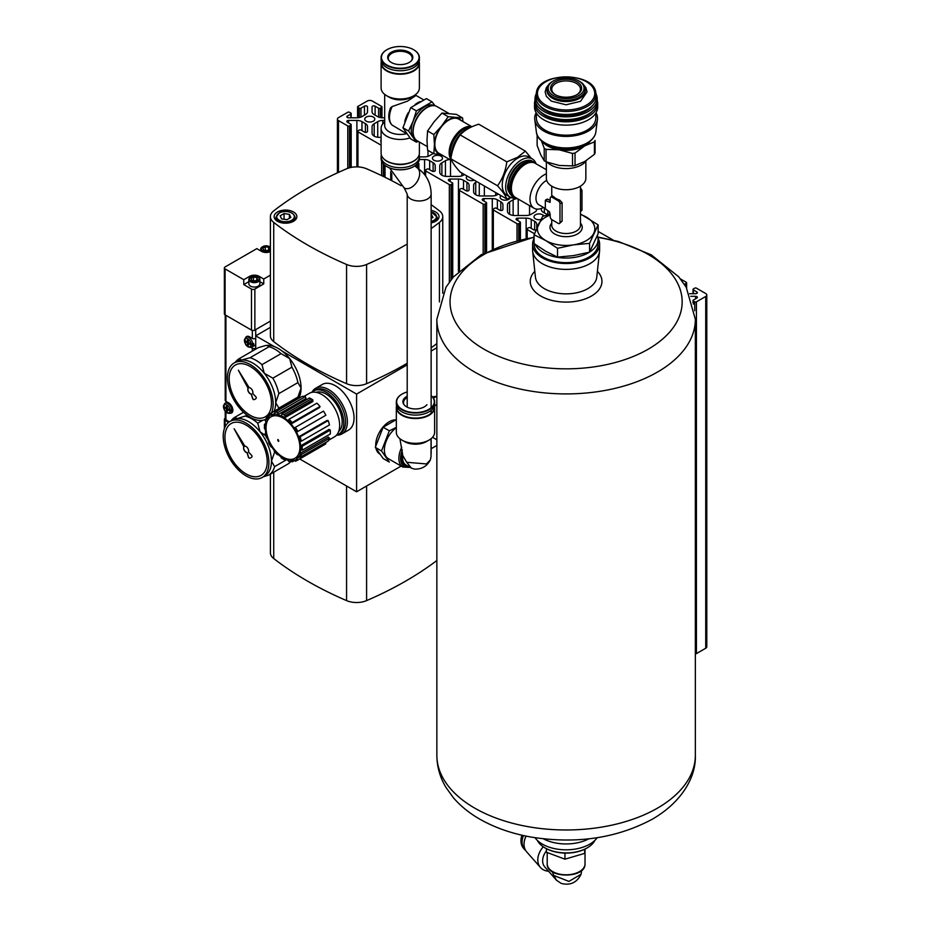 <?xml version="1.0" encoding="UTF-8"?>
<svg xmlns="http://www.w3.org/2000/svg" width="930" height="930" viewBox="0 0 930 930"><rect width="100%" height="100%" fill="white"/><g stroke="black" fill="none" stroke-linecap="round" stroke-linejoin="round"><path stroke-width="1.4" d="M690.769 296.31L695.582 296.31A1.79 1.035 0 0 1 697.372 297.344A1.79 1.035 0 0 1 696.849 298.077L693.373 300.076A1.197 0.686 0 0 0 693.373 301.053L694.733 301.843A1.197 0.686 0 0 0 696.419 301.843L705.731 296.461A3.592 2.069 0 0 0 706.788 294.996A3.592 2.069 0 0 0 705.731 293.531L696.419 288.161A1.197 0.686 0 0 0 694.733 288.161L693.373 288.939A1.197 0.686 0 0 0 693.373 289.916L696.849 291.915A1.79 1.035 0 0 1 697.372 292.648A1.79 1.035 0 0 1 695.582 293.694L689.63 293.694M695.349 653.802A1.197 0.686 0 0 0 696.419 653.604L705.731 648.233A3.592 2.069 0 0 0 706.788 646.769L706.788 294.996M684.341 284.243A1.197 0.686 0 0 0 684.91 284.057L686.27 283.278A1.197 0.686 0 0 0 686.27 282.29L680.493 278.965M613.288 240.161L598.141 231.419M541.295 208.483L541.295 209.39A7.184 4.15 0 0 0 543.399 212.319L546.84 214.307A7.184 4.15 0 0 0 548.142 214.9M384.683 117.808L382.672 117.808A7.184 4.15 0 0 1 377.592 116.587L374.151 114.599A7.184 4.15 0 0 1 372.047 111.67L372.047 106.903A1.79 1.035 0 0 1 373.163 105.939A1.79 1.035 0 0 1 375.116 106.171L378.58 108.171A1.197 0.686 0 0 0 380.277 108.171L381.625 107.392A1.197 0.686 0 0 0 381.625 106.415L372.325 101.045A3.592 2.069 0 0 0 367.245 101.045L357.934 106.415A1.197 0.686 0 0 0 357.934 107.392L359.294 108.171A1.197 0.686 0 0 0 360.98 108.171L364.455 106.171A1.79 1.035 0 0 1 366.408 105.939A1.79 1.035 0 0 1 367.513 106.903L367.513 111.67A7.184 4.15 0 0 1 365.409 114.611L361.968 116.599A7.184 4.15 0 0 1 356.888 117.808L348.622 117.808A1.79 1.035 0 0 1 346.832 116.773A1.79 1.035 0 0 1 347.355 116.041L350.819 114.041A1.197 0.686 0 0 0 350.819 113.053L349.471 112.274A1.197 0.686 0 0 0 347.785 112.274L338.474 117.645A3.592 2.069 0 0 0 337.416 119.121A3.592 2.069 0 0 0 338.474 120.586L347.785 125.957A1.197 0.686 0 0 0 349.471 125.957L350.819 125.178A1.197 0.686 0 0 0 350.819 124.202L347.355 122.19A1.79 1.035 0 0 1 346.832 121.458A1.79 1.035 0 0 1 348.622 120.423L356.888 120.423A7.184 4.15 0 0 1 361.968 121.644L365.409 123.632A7.184 4.15 0 0 1 367.513 126.561L367.513 131.328A1.79 1.035 0 0 1 366.408 132.293A1.79 1.035 0 0 1 364.444 132.06L360.98 130.06A1.197 0.686 0 0 0 359.294 130.06L357.934 130.839A1.197 0.686 0 0 0 357.934 131.816L381.102 145.196M381.102 140.337A1.79 1.035 0 0 0 380.684 141A1.79 1.035 0 0 0 381.102 141.674M415.78 165.168A1.197 0.686 0 0 0 417.175 165.04L418.523 164.261A1.197 0.686 0 0 0 418.523 163.285L417.93 162.936M419.349 159.507L424.592 159.507A7.184 4.15 0 0 1 429.672 160.727L433.113 162.715A7.184 4.15 0 0 1 435.217 165.645L435.217 170.411A1.79 1.035 0 0 1 434.101 171.376A1.79 1.035 0 0 1 432.148 171.143L428.684 169.144A1.197 0.686 0 0 0 426.986 169.144L425.638 169.923A1.197 0.686 0 0 0 425.638 170.899L449.329 184.582A1.197 0.686 0 0 0 451.015 184.582L452.375 183.803A1.197 0.686 0 0 0 452.375 182.826L448.899 180.827A1.79 1.035 0 0 1 448.376 180.095A1.79 1.035 0 0 1 450.167 179.048L458.444 179.048A7.184 4.15 0 0 1 463.512 180.269L466.953 182.257A7.184 4.15 0 0 1 469.057 185.186L469.057 189.953A1.79 1.035 0 0 1 467.953 190.917A1.79 1.035 0 0 1 466 190.685L462.524 188.685A1.197 0.686 0 0 0 460.838 188.685L459.478 189.464A1.197 0.686 0 0 0 459.478 190.441L483.17 204.123A1.197 0.686 0 0 0 484.867 204.123L486.216 203.345A1.197 0.686 0 0 0 486.216 202.368L482.751 200.369A1.79 1.035 0 0 1 482.228 199.636A1.79 1.035 0 0 1 484.019 198.59L492.284 198.602A7.184 4.15 0 0 1 497.364 199.811L500.805 201.798A7.184 4.15 0 0 1 502.909 204.728L502.909 209.506A1.79 1.035 0 0 1 501.805 210.459A1.79 1.035 0 0 1 499.84 210.238L496.376 208.227A1.197 0.686 0 0 0 494.679 208.227L493.33 209.006A1.197 0.686 0 0 0 493.33 209.994L517.022 223.665A1.197 0.686 0 0 0 518.719 223.665L520.068 222.886A1.197 0.686 0 0 0 520.068 221.91L516.603 219.91A1.79 1.035 0 0 1 516.069 219.178A1.79 1.035 0 0 1 517.871 218.131L526.136 218.143A7.184 4.15 0 0 1 531.216 219.352L534.657 221.34A7.184 4.15 0 0 1 536.761 224.269L536.761 228.164M526.833 238.394L526.833 229.047A1.197 0.686 0 0 1 527.182 228.559L528.531 227.769A1.197 0.686 0 0 1 530.228 227.769L533.692 229.78A1.79 1.035 0 0 0 536.029 229.873M526.833 229.047A1.197 0.686 0 0 0 527.182 229.536L534.471 233.744M449.748 159.553A7.184 4.15 0 0 0 445.435 160.739L441.878 162.797A7.184 4.15 0 0 0 439.774 165.726L439.774 172.271A7.184 4.15 0 0 0 446.958 176.421L458.292 176.421A7.184 4.15 0 0 0 463.373 175.2L464.5 174.549M476.858 181.687L475.73 182.338A7.184 4.15 0 0 0 473.626 185.268L473.626 191.813A7.184 4.15 0 0 0 480.81 195.963L492.144 195.963A7.184 4.15 0 0 0 497.225 194.742L498.352 194.091M517.44 198.636A7.184 4.15 0 0 0 513.128 199.822L509.582 201.88A7.184 4.15 0 0 0 507.478 204.809L507.478 211.354A7.184 4.15 0 0 0 514.65 215.504L525.996 215.504A7.184 4.15 0 0 0 531.077 214.284L534.622 212.238A7.184 4.15 0 0 0 536.726 209.308L536.726 209.099M384.683 120.447L382.811 120.447A7.184 4.15 0 0 0 377.731 121.656L374.186 123.713A7.184 4.15 0 0 0 372.081 126.643L372.081 133.188A7.184 4.15 0 0 0 379.266 137.338L381.102 137.338M419.395 156.879L424.452 156.879A7.184 4.15 0 0 0 429.521 155.659L433.078 153.613A7.184 4.15 0 0 0 433.322 153.462M366.222 121.167A5.022 2.906 0 0 0 371.709 121.795A5.022 2.906 0 0 0 374.813 119.121A5.022 2.906 0 0 0 369.78 116.215A5.022 2.906 0 0 0 364.758 119.121A5.022 2.906 0 0 0 366.222 121.167M433.926 160.251A5.022 2.906 0 0 0 439.402 160.878A5.022 2.906 0 0 0 442.506 158.205A5.022 2.906 0 0 0 437.484 155.298A5.022 2.906 0 0 0 432.45 158.205A5.022 2.906 0 0 0 433.926 160.251M467.186 176.107A5.022 2.906 0 0 0 466.302 177.746A5.022 2.906 0 0 0 467.778 179.792A5.022 2.906 0 0 0 474.172 180.141M501.038 195.649A5.022 2.906 0 0 0 500.154 197.288A5.022 2.906 0 0 0 501.619 199.334A5.022 2.906 0 0 0 506.641 200.066A5.022 2.906 0 0 0 510.105 197.846M543.829 215.969A5.022 2.906 0 0 0 538.272 213.958A5.022 2.906 0 0 0 533.994 216.83A5.022 2.906 0 0 0 535.471 218.876A5.022 2.906 0 0 0 540.853 219.527M597.967 238.196A33.503 19.344 180 0 1 599.617 244.183A33.503 19.344 180 0 1 589.794 257.866A33.503 19.344 180 0 1 553.28 262.062A33.503 19.344 180 0 1 532.599 244.183A33.503 19.344 180 0 1 534.076 238.51M599.617 244.183L599.617 250.054A33.503 19.344 180 0 1 599.548 251.251A33.503 19.344 180 0 1 589.794 263.725A33.503 19.344 180 0 1 554.245 268.142A33.503 19.344 180 0 1 532.658 251.251A33.503 19.344 180 0 1 532.599 250.054L532.599 244.183M588.806 838.837A33.503 19.344 180 0 1 543.411 838.837M597.176 837.721A33.503 19.344 180 0 1 589.794 844.149A33.503 19.344 180 0 1 535.041 837.721M597.339 235.709A31.957 18.449 180 0 1 598.06 239.591A31.957 18.449 180 0 1 589.585 252.1M589.446 252.193A31.957 18.449 180 0 1 558.442 257.505A31.957 18.449 180 0 1 535.285 244.462M598.06 239.591L598.06 244.183A31.957 18.449 180 0 1 566.103 262.632A31.957 18.449 180 0 1 534.157 244.183L534.157 243.637M534.076 234.779L534.076 243.579L545.794 251.321L557.523 257.122L573.543 255.611L589.562 252.158L598.141 233.663L598.141 224.862L589.562 243.358L573.543 244.857L557.523 248.31L545.794 240.568L534.076 234.779L542.655 216.283L550.223 214.423M557.523 257.122L557.523 248.31M589.562 252.158L589.562 243.358M580.471 213.947L598.141 224.862M580.471 214.481A28.725 16.577 180 0 1 586.412 217.12A28.725 16.577 180 0 1 593.851 233.139A28.725 16.577 180 0 1 573.543 244.857A28.725 16.577 180 0 1 545.794 240.568A28.725 16.577 180 0 1 538.365 224.549A28.725 16.577 180 0 1 550.223 215.028M550.223 216.725A2.465 1.43 -120 0 0 551.967 219.747L558.244 223.374A2.465 1.43 -120 0 0 559.476 223.502A2.465 1.43 -120 0 0 559.988 222.375L559.988 203.833A2.465 1.43 -120 0 0 558.244 200.81L551.967 197.183A2.465 1.43 -120 0 0 550.734 197.055A2.465 1.43 -120 0 0 550.223 198.183L550.049 202.322L545.329 200.473L545.329 208.797L549.63 211.959L550.223 216.725M558.244 200.81L559.593 200.031L562.092 202.624L562.092 221.154L559.476 223.502M580.471 211.389L581.483 210.796A2.465 1.43 -120 0 0 581.994 209.669L581.994 191.127A2.465 1.43 -120 0 0 580.471 188.244M545.329 208.518L538.947 204.833A14.357 8.289 -60 0 1 536.854 192.975A14.357 8.289 -60 0 1 546.677 180.374M546.84 199.601L547.665 199.125L546.84 199.601M550.223 200.601L547.665 199.125L545.91 200.136M551.757 196.463L551.746 186.151M551.746 219.608L551.746 225.234A14.357 8.289 0 0 0 555.954 231.093A14.357 8.289 0 0 0 571.601 232.895A14.357 8.289 0 0 0 580.471 225.234L580.471 186.151M552.315 196.974L553.303 196.404A14.357 8.289 180 0 0 559.593 200.031M585.854 161.274L585.854 178.328A19.751 11.404 180 0 1 566.103 189.732A19.751 11.404 180 0 1 546.363 178.328L546.363 161.936M543.527 207.483A19.751 11.404 -60 0 1 534.064 208.227A19.751 11.404 -60 0 1 531.553 190.836A19.751 11.404 -60 0 1 546.363 173.852M534.064 208.227L515.464 197.497A19.751 11.404 -60 0 1 511.372 188.453A19.751 11.404 -60 0 1 525.334 164.273A19.751 11.404 -60 0 1 535.215 163.296L546.363 169.725M511.384 188.046A18.763 10.835 -60 0 1 511.372 187.651A18.763 10.835 -60 0 1 524.636 164.668A18.763 10.835 -60 0 1 524.985 164.482M551.746 223.154A16.124 9.312 0 0 0 549.99 227.583A16.124 9.312 0 0 0 554.71 233.965A16.124 9.312 0 0 0 572.113 236.011A16.124 9.312 0 0 0 582.215 227.583A16.124 9.312 0 0 0 580.471 223.154M537.133 134.873L537.133 145.487L540.679 154.706L544.224 160.762A29.679 17.135 0 0 0 546.061 161.832L559.29 165.459L572.52 165.924A29.679 17.135 0 0 0 575.031 165.528L584.726 161.518L594.41 154.345A29.679 17.135 0 0 0 595.084 152.904L595.084 140.418A29.679 17.135 0 0 1 594.41 141.872L584.726 145.882A26.331 15.206 0 0 0 590.538 140.802M594.41 154.345L594.41 141.872M575.031 165.528L575.031 153.055A29.679 17.135 0 0 1 572.52 153.45L559.29 149.823A26.331 15.206 0 0 0 584.726 145.882L575.031 153.055M572.52 165.924L572.52 153.45M544.224 160.762L544.224 148.289A29.679 17.135 0 0 0 546.061 149.358L546.061 161.832M544.224 148.289L541.411 140.744M541.678 140.802A26.331 15.206 0 0 0 559.29 149.823L546.061 149.358M547.247 162.273A21.716 12.543 0 0 0 581.459 164.912A21.716 12.543 0 0 0 586.423 160.483M545.457 143.418A25.133 14.508 0 0 0 583.877 145.394A25.133 14.508 0 0 0 586.749 143.418M536.18 112.751A31.422 18.135 0 0 0 534.703 118.924A31.422 18.135 0 0 0 554.594 135.164A31.422 18.135 0 0 0 588.318 131.107A31.422 18.135 0 0 0 597.502 118.924A31.422 18.135 0 0 0 596.025 112.751M536.25 112.867L536.424 118.622A29.69 17.147 0 0 0 555.21 133.99A29.69 17.147 0 0 0 587.097 130.165A29.69 17.147 0 0 0 595.781 118.622L595.967 112.867M534.994 100.417A31.597 18.24 0 0 0 534.506 103.579L534.506 106.903A31.597 18.24 0 0 0 554.013 123.748A31.597 18.24 0 0 0 588.446 119.796A31.597 18.24 0 0 0 597.699 106.903L597.699 103.579A31.597 18.24 0 0 0 597.223 100.417M534.506 103.579A31.597 18.24 0 0 0 554.013 120.423A31.597 18.24 0 0 0 588.446 116.471A31.597 18.24 0 0 0 597.699 103.579M539.842 111.251A29.435 16.996 0 0 0 586.923 115.599A29.435 16.996 0 0 0 592.375 111.251M536.11 94.104A31.12 17.961 0 0 0 534.994 98.882L534.994 101.626A31.12 17.961 0 0 0 554.199 118.215A31.12 17.961 0 0 0 588.109 114.32A31.12 17.961 0 0 0 597.223 101.626L597.223 98.882A31.12 17.961 0 0 0 596.095 94.104M534.994 98.882A31.12 17.961 0 0 0 554.199 115.483A31.12 17.961 0 0 0 588.109 111.588A31.12 17.961 0 0 0 597.223 98.882M539.4 105.23A28.877 16.67 0 0 0 586.528 110.682A28.877 16.67 0 0 0 592.817 105.23M536.447 92.326L535.913 95.278A30.33 17.507 0 0 0 553.187 112.774A30.33 17.507 0 0 0 587.551 109.31A30.33 17.507 0 0 0 596.293 95.278L595.77 92.326C593.387 71.901 538.83 71.901 536.447 92.326A29.853 17.228 0 0 0 553.164 109.763A29.853 17.228 0 0 0 587.214 106.427A29.853 17.228 0 0 0 595.77 92.326M553.408 80.91L552.571 81.398A19.146 11.055 0 0 0 546.956 89.21L546.956 90.477A19.146 11.055 0 0 0 558.779 100.696A19.146 11.055 0 0 0 579.646 98.301A19.146 11.055 0 0 0 585.249 90.477L585.249 89.21A19.146 11.055 0 0 0 579.646 81.398L578.797 80.91A17.949 10.37 0 0 0 553.408 80.91A17.949 10.37 0 0 0 553.408 95.569A17.949 10.37 0 0 0 578.797 95.569A17.949 10.37 0 0 0 578.797 80.91M546.956 89.21A19.146 11.055 0 0 0 558.779 99.429A19.146 11.055 0 0 0 579.646 97.034A19.146 11.055 0 0 0 585.249 89.21M577.112 81.886A15.554 8.986 0 0 0 555.105 81.886A15.554 8.986 0 0 0 555.105 94.581A15.554 8.986 0 0 0 577.112 94.581A15.554 8.986 0 0 0 577.112 81.886M576.67 94.837A14.357 8.289 0 0 0 580.471 89.21A14.357 8.289 0 0 0 576.263 83.351A14.357 8.289 0 0 0 560.604 81.549A14.357 8.289 0 0 0 551.746 89.21A14.357 8.289 0 0 0 555.547 94.837M513.279 196.579L506.815 198.974C505.606 195.672 502.514 191.278 497.527 185.768C502.502 178.909 505.595 170.922 506.815 161.843L517.533 157.321L525.38 151.125L531.286 158.333M516.324 197.985A22.076 12.753 -60 0 1 510.221 197.16A22.076 12.753 -60 0 1 506.827 179.467A22.076 12.753 -60 0 1 521.253 160.006A22.076 12.753 -60 0 1 532.297 158.914A22.076 12.753 -60 0 1 536.064 163.785M510.221 197.16L506.827 195.207A22.076 12.753 -60 0 1 503.444 177.514A22.076 12.753 -60 0 1 517.871 158.054A22.076 12.753 -60 0 1 528.914 156.961L532.297 158.914M506.815 161.843L460.176 134.92C464.477 130.258 470.661 126.689 478.741 124.202L525.38 151.125M460.176 134.92C455.2 141.79 452.108 149.765 450.887 158.844C452.096 162.145 455.189 166.551 460.176 172.05L506.815 198.974M450.887 158.844L497.527 185.768M451.445 155.519A22.134 12.788 -60 0 1 467.093 128.689A22.134 12.788 -60 0 1 471.801 126.806M450.969 158.356A20.1 11.613 -60 0 1 464.384 128.782A20.1 11.613 -60 0 1 471.487 126.887M512.081 193.091A18.67 10.776 -60 0 1 523.962 164.354A18.67 10.776 -60 0 1 529.705 162.552M515.987 197.788A20.1 11.613 -60 0 1 513.906 197.009A20.1 11.613 -60 0 1 510.826 180.897A20.1 11.613 -60 0 1 523.962 163.18A20.1 11.613 -60 0 1 534.018 162.192A20.1 11.613 -60 0 1 535.726 163.587M461.141 120.528A20.344 11.741 120 0 0 456.014 117.68A20.344 11.741 120 0 0 441.622 125.98L433.833 134.583L434.438 144.522L433.833 153.764L427.579 150.16L426.986 140.221L427.579 130.979L434.182 121.679L441.971 113.076L456.351 114.367L462.605 117.971L448.225 116.692L441.622 125.98A20.344 11.741 120 0 0 434.438 144.522A20.344 11.741 120 0 0 441.39 154.729M433.833 153.764L441.622 154.752M426.777 107.717A18.902 10.916 120 0 0 426.475 107.88A18.902 10.916 120 0 0 413.118 131.037A18.902 10.916 120 0 0 413.118 131.374M448.795 113.402L436.949 106.566A19.751 11.404 120 0 0 427.079 107.543A19.751 11.404 120 0 0 413.118 131.723A19.751 11.404 120 0 0 417.21 140.767L427.242 146.556M413.118 131.037L413.118 131.723M462.942 121.563L462.605 117.971M471.928 126.759L458.688 119.11A19.751 11.404 120 0 0 443.471 124.399A19.751 11.404 120 0 0 434.856 144.278A19.751 11.404 120 0 0 438.948 153.311L451.701 160.681M471.766 126.817A19.751 11.404 120 0 0 457.025 133.478A19.751 11.404 120 0 0 449.155 152.532A19.751 11.404 120 0 0 451.352 159.948M459.815 132.304A18.902 10.916 120 0 0 450.934 147.684M427.579 130.979L433.833 134.583M441.971 113.076L448.225 116.692M434.24 105.683A19.146 11.055 120 0 0 424.789 106.706A19.146 11.055 120 0 0 413.06 121.295L408.596 131.037L416.408 142.162L418.221 141.348M435.124 105.846L432.043 101.87L416.408 110.891L413.06 121.295A19.146 11.055 120 0 0 413.06 136.931A19.146 11.055 120 0 0 415.094 138.849M406.596 133.664A15.554 8.986 180 0 1 384.683 125.469L384.683 94.383M419.163 61.438A19.146 11.055 180 0 1 419.395 63.17L419.395 87.943A19.146 11.055 180 0 1 413.78 95.755L411.246 97.232A15.554 8.986 180 0 1 389.24 97.232L386.706 95.755A19.146 11.055 180 0 1 381.102 87.943L381.102 63.17A19.146 11.055 180 0 1 381.335 61.438M415.803 94.383L415.803 95.616L407.514 101.138L392.169 106.566A18.914 10.916 120 0 0 392.169 125.132L406.863 133.827M391.728 124.76C388.228 120.563 387.845 114.902 390.565 107.787L392.169 106.566M409.979 137.919A19.146 11.055 180 0 1 390.751 138A19.146 11.055 180 0 1 381.102 128.398A19.146 11.055 180 0 1 384.683 121.958M419.395 142.023L419.395 153.171A19.146 11.055 180 0 1 417.721 157.681A19.146 11.055 180 0 1 400.249 164.226A19.146 11.055 180 0 1 382.765 157.681A19.146 11.055 180 0 1 381.102 153.171L381.102 128.398M417.617 157.821A18.914 10.916 180 0 1 417.512 157.96A18.914 10.916 180 0 1 400.249 164.424A18.914 10.916 180 0 1 382.986 157.96A18.914 10.916 180 0 1 382.881 157.821M405.701 163.959A13.811 7.975 180 0 1 394.785 163.959M419.163 154.903A19.146 11.055 180 0 1 419.395 156.635A19.146 11.055 180 0 1 400.249 167.691A19.146 11.055 180 0 1 381.102 156.635A19.146 11.055 180 0 1 381.335 154.903M419.395 156.635L419.395 158.705A19.146 11.055 180 0 1 413.78 166.517A19.146 11.055 180 0 1 386.706 166.517A19.146 11.055 180 0 1 381.102 158.705L381.102 156.635M413.664 166.586A18.809 10.858 180 0 1 413.548 166.656A18.809 10.858 180 0 1 386.95 166.656A18.809 10.858 180 0 1 386.822 166.586M413.664 49.755A19.146 11.055 180 0 1 413.78 49.825A19.146 11.055 180 0 1 419.395 57.637A19.146 11.055 180 0 1 400.249 68.692A19.146 11.055 180 0 1 381.102 57.637A19.146 11.055 180 0 1 386.706 49.825L386.95 49.685A18.809 10.858 180 0 1 413.548 49.685A18.809 10.858 180 0 1 413.548 65.042A18.809 10.858 180 0 1 386.95 65.042A18.809 10.858 180 0 1 386.95 49.685L386.706 49.813A19.146 11.055 180 0 1 386.822 49.755M391.356 52.231A12.567 7.254 180 0 1 407.375 51.383A12.567 7.254 180 0 1 411.723 60.322A12.567 7.254 180 0 1 400.249 64.612A12.567 7.254 180 0 1 388.775 60.322A12.567 7.254 180 0 1 391.356 52.231M419.395 57.637L419.395 59.706A19.146 11.055 180 0 1 400.249 70.761A19.146 11.055 180 0 1 381.102 59.706L381.102 57.637M419.058 61.752A18.914 10.916 180 0 1 400.249 73.749A18.914 10.916 180 0 1 381.428 61.752M419.395 63.17A19.146 11.055 180 0 1 400.249 74.226A19.146 11.055 180 0 1 381.102 63.17M413.78 95.755A19.146 11.055 180 0 1 386.706 95.755M420.035 101.672A18.914 10.916 120 0 0 415.047 104.613M408.282 112.67A18.914 10.916 120 0 0 404.783 121.586M416.408 142.162L410.758 138.907L402.946 127.782L410.758 107.636L426.393 98.603L432.043 101.87M430.334 106.101A19.146 11.055 120 0 0 416.907 117.784A19.146 11.055 120 0 0 413.501 135.257M389.066 60.671A11.962 6.905 180 0 1 388.275 58.206A11.962 6.905 180 0 1 391.786 53.324A11.962 6.905 180 0 1 404.829 51.824A11.962 6.905 180 0 1 412.211 58.206A11.962 6.905 180 0 1 411.42 60.671M416.408 110.891L410.758 107.636M408.596 131.037L402.946 127.782M431.136 438.646L431.136 453.375A11.962 6.905 180 0 1 431.032 454.282M581.669 870.434L581.076 874.27L568.916 881.396L553.792 875.456L556.547 880.28L561.232 883.43C570.299 885.674 576.914 882.617 581.076 874.27M552.257 871.712L553.792 875.456M556.454 880.175L544.829 866.993A15.554 11.323 -41.4 0 1 546.41 850.95M545.247 848.021A29.074 16.787 0 0 0 545.55 848.195A29.074 16.787 0 0 0 586.667 848.195A29.074 16.787 0 0 0 586.958 848.021M537.342 840.394A29.923 17.275 0 0 0 544.945 847.858A29.923 17.275 0 0 0 587.26 847.858A29.923 17.275 0 0 0 594.875 840.394M584.645 849.253L584.645 853.38L564.952 859.181L546.41 852.229L546.41 848.672M564.952 853.101L564.952 859.181M585.098 849.032L584.645 853.38M548.572 871.236A19.146 13.927 -41.4 0 1 540.504 867.527A19.146 13.927 -41.4 0 1 543.26 846.8M540.504 867.527L526.729 851.915A19.146 13.927 -41.4 0 1 524.09 842.871A19.146 13.927 -41.4 0 1 526.136 836.117M524.101 842.743A18.914 13.752 -41.4 0 1 524.113 842.615A18.914 13.752 -41.4 0 1 526.055 836.105M525.845 850.752A19.146 13.927 -41.4 0 1 524.799 849.729A19.146 13.927 -41.4 0 1 523.462 835.547M524.799 849.729L523.648 848.427A19.146 13.927 -41.4 0 1 521.951 835.21M303.982 396.401L309.318 393.32A25.133 14.508 60 0 1 321.885 394.564A25.133 14.508 60 0 1 338.299 416.71A25.133 14.508 60 0 1 334.451 436.856L328.674 440.192M284.394 417.942L312.829 401.528L312.829 399.888L285.208 415.826L284.394 417.942A25.133 14.508 -120 0 1 287.94 420.744L289.102 419.209L292.136 422.569L291.09 423.999L319.513 407.584L320.025 406.468L292.136 422.569M295.507 427.265L297.856 431.439L325.86 415.257A27.168 15.682 -120 0 0 323.477 411.118L294.136 428.056A25.133 14.508 -120 0 0 291.09 423.999M324.989 415.768L296.554 432.183A25.133 14.508 -120 0 1 298.611 436.879L327.046 420.465L328.174 420.569L300.111 436.775L301.39 441.146L299.925 441.239A25.133 14.508 -120 0 1 300.646 445.819L329.081 429.404L330.278 430.09L302.18 446.307L302.18 450.213L300.646 449.725A25.133 14.508 -120 0 1 299.925 453.48L328.36 437.053L329.464 438.228L301.39 454.445L300.111 457.293L298.611 456.316A25.133 14.508 -120 0 1 296.554 458.63L299.344 457.014M294.473 460.548L292.136 461.896L291.09 460.501A25.133 14.508 -120 0 0 294.136 459.966L295.507 461.268L297.856 459.92L296.856 459.153A25.726 14.857 60 0 1 294.438 460.49M282.034 457.92L281.011 457.327A25.726 14.857 60 0 0 284.394 459.339L285.208 460.025L284.394 458.85A25.133 14.508 -120 0 0 287.94 460.141L289.102 461.536L288.102 460.687A25.726 14.857 60 0 0 291.253 461.048M274.885 451.259L274.257 450.98A25.726 14.857 60 0 0 277.373 454.328L277.989 454.596L277.535 453.968A25.133 14.508 -120 0 0 281.011 456.839L281.011 457.327M271.514 446.644L271.502 446.644A25.133 14.508 -120 0 0 274.42 450.632L274.257 450.98M266.898 437.274L267.224 437.995A25.133 14.508 -120 0 0 269.142 442.482L269.142 442.482M264.841 427.881L265.271 429.3A25.133 14.508 -120 0 0 265.945 433.636L265.771 432.834M265.62 419.837L265.945 421.836A25.133 14.508 -120 0 0 265.271 425.394L264.841 423.975L265.515 423.592M269.13 414.327A27.168 15.682 60 0 1 270.398 413.455L269.003 414.42L269.142 416.687A25.133 14.508 -120 0 0 267.224 418.953L266.898 416.954L268.724 415.908M312.829 399.888A27.168 15.682 -120 0 0 311.271 398.889A27.168 15.682 -120 0 0 309.446 397.959L282.034 413.78L281.011 416.047A25.133 14.508 -120 0 0 277.535 414.885L305.958 398.47L305.412 396.61A27.168 15.682 -120 0 0 302.297 396.354L274.885 412.188L274.42 414.641A25.133 14.508 -120 0 0 271.514 415.257L274.199 413.711M264.841 423.975L264.841 425.15A25.726 14.857 60 0 0 264.841 429.055M265.62 432.927L265.55 433.601A25.726 14.857 60 0 0 266.829 437.96M286.033 459.548L285.208 460.025M296.74 460.687L324.721 444.528A27.168 15.682 -120 0 0 325.86 443.75L297.856 459.92M325.86 443.75L325.291 442.75M329.464 438.228A27.168 15.682 -120 0 1 328.174 441.099L300.111 457.293M299.925 453.48L301.39 454.445M330.278 430.09A27.168 15.682 -120 0 1 330.278 433.996L302.18 450.213M300.646 445.819L302.18 446.307M328.174 420.569A27.168 15.682 -120 0 1 329.464 424.929L301.39 441.146M298.611 436.879L300.111 436.775M297.856 431.439L296.554 432.183M320.025 406.468A27.168 15.682 -120 0 0 316.898 403.167L289.102 419.209M274.885 412.188A27.168 15.682 60 0 1 277.989 412.443L305.412 396.61M277.989 412.443L277.535 414.885M299.46 398.005L298.925 397.075A27.168 15.682 -120 0 0 297.809 397.622L270.398 413.455A27.168 15.682 60 0 1 271.502 412.908L298.925 397.075M271.502 412.908L271.514 415.257M266.898 416.954L265.213 420.325M282.034 413.78A27.168 15.682 60 0 1 283.848 414.722L311.271 398.889M283.848 414.722L285.208 415.826M274.304 346.576L255.715 335.846L255.715 349.134M270.398 275.187L263.748 279.023L263.748 283.906L254.867 289.044L254.867 330.08L270.398 321.106L255.715 329.592L255.715 335.846L270.398 327.36M436.856 445.447L431.136 448.748M401.144 466.07L356.585 491.796L299.716 458.967M436.856 347.739L431.136 351.04M407.2 364.851L356.585 394.076L356.585 491.796M341.926 433.915L348.587 430.067A26.331 15.206 -120 0 0 352.621 408.979A26.331 15.206 -120 0 0 335.428 385.776A26.331 15.206 -120 0 0 322.257 384.474L315.596 388.322A26.331 15.206 60 0 1 328.767 389.624A26.331 15.206 60 0 1 345.96 412.827A26.331 15.206 60 0 1 341.926 433.915A26.331 15.206 60 0 1 336.672 435.147M356.585 394.076L282.139 351.098M316.084 392.344A22.739 13.125 60 0 1 326.116 394.076A22.739 13.125 60 0 1 340.601 412.955A22.739 13.125 60 0 1 338.683 431.485M311.794 392.379A25.029 14.45 60 0 1 313.596 390.972A25.029 14.45 60 0 1 326.116 392.204A25.029 14.45 60 0 1 342.473 414.269A25.029 14.45 60 0 1 338.636 434.322A25.029 14.45 60 0 1 336.509 435.194M313.596 390.972L315.328 389.972A25.029 14.45 60 0 1 327.848 391.204A25.029 14.45 60 0 1 344.193 413.269A25.029 14.45 60 0 1 340.357 433.322L338.636 434.322M311.91 392.251A26.331 15.206 60 0 1 315.596 388.322M282.964 418.023A23.936 13.822 60 0 1 299.89 447.33A23.936 13.822 60 0 1 282.964 457.107A23.936 13.822 60 0 1 266.038 427.788A23.936 13.822 60 0 1 282.964 418.023M401.097 185.709A356.632 205.902 0 0 0 366.594 168.795A16.752 9.672 0 0 0 346.565 168.795A356.632 205.902 0 0 0 273.722 210.854A16.752 9.672 0 0 0 270.398 216.632A16.752 9.672 0 0 0 273.722 222.41A356.632 205.902 0 0 0 346.565 264.469A16.752 9.672 0 0 0 366.594 264.469A356.632 205.902 0 0 0 407.2 244.079M270.398 216.632L270.398 335.846A16.752 9.672 0 0 0 273.722 341.624A356.632 205.902 0 0 0 346.565 383.683A16.752 9.672 0 0 0 366.594 383.683A356.632 205.902 0 0 0 407.2 363.281M431.136 228.594A356.632 205.902 0 0 0 439.437 222.41A16.752 9.672 0 0 0 442.761 216.632A16.752 9.672 0 0 0 439.437 210.854A356.632 205.902 0 0 0 431.136 204.67M431.136 347.808A356.632 205.902 0 0 0 436.856 343.6M431.136 222.886A11.369 6.568 0 0 0 439.03 216.632A11.369 6.568 0 0 0 431.136 210.389M277.454 211.994A11.369 6.568 0 0 0 274.129 216.632A11.369 6.568 0 0 0 285.498 223.2A11.369 6.568 0 0 0 296.868 216.632A11.369 6.568 0 0 0 289.846 210.564A11.369 6.568 0 0 0 277.454 211.994M290.834 217.457L289.404 214.377L284.069 213.551L280.163 215.806L281.592 218.887L286.928 219.713L290.834 217.457M431.136 218.538L433.008 217.457L431.136 214.307M289.404 218.283L289.404 214.377M284.069 219.271L284.069 213.551M431.567 218.283L431.567 214.377M299.158 397.482A32.318 18.658 -120 0 0 301.064 388.019L297.914 382.602A33.503 19.344 -120 0 0 291.927 367.164L272.85 378.173L264.26 373.232A32.318 18.658 -120 0 0 241.416 360.05A32.318 18.658 -120 0 0 236.673 361.503L234.139 362.967A32.318 18.658 -120 0 0 227.443 377.766A32.318 18.658 -120 0 0 240.975 409.653A32.318 18.658 -120 0 0 265.538 419.407M297.751 397.656A33.503 19.344 -120 0 0 297.914 397.087L301.064 388.019A32.318 18.658 -120 0 0 289.649 358.573L291.927 367.164M269.072 346.727A33.503 19.344 -120 0 1 281.058 353.644L289.649 358.573A32.318 18.658 -120 0 0 266.794 345.39A32.318 18.658 -120 0 0 265.422 345.588A32.318 18.658 -120 0 0 265.166 345.646L266.794 345.39L269.072 346.727L250.007 357.736L241.416 360.05L239.138 358.701A33.503 19.344 -120 0 0 236.371 361.003L235.139 362.398M239.138 358.701L258.203 347.692L265.166 345.646M297.914 397.087L278.837 408.107L275.687 402.678A32.318 18.658 -120 0 0 264.26 373.232L261.981 364.653A33.503 19.344 -120 0 0 250.007 357.736M281.058 353.644L261.981 364.653M297.914 382.602L278.837 393.611A33.503 19.344 -120 0 0 272.85 378.173M274.152 411.281A32.318 18.658 -120 0 0 275.687 402.678L278.837 393.611M271.618 412.746A32.318 18.658 -120 0 0 262.748 376.022A32.318 18.658 -120 0 0 234.139 362.967M229.14 378.743A29.923 17.275 -120 0 0 242.195 408.851A29.923 17.275 -120 0 0 265.259 416.861A29.923 17.275 -120 0 0 265.259 382.311A29.923 17.275 -120 0 0 235.337 365.048A29.923 17.275 -120 0 0 229.14 378.743M235.348 365.037A29.923 17.275 -120 0 0 229.175 378.719A29.923 17.275 -120 0 0 242.219 408.816A29.923 17.275 -120 0 0 265.271 416.849M253.785 399.656A9.579 5.522 -120 0 0 255.122 399.226A9.579 5.522 -120 0 0 256.145 398.284A1.197 0.686 -120 0 0 255.75 396.657L252.681 393.413A3.592 2.069 -120 0 0 252.042 389.763A3.592 2.069 -120 0 0 249.159 387.659L238.359 370.21L248.078 388.275A3.592 2.069 -120 0 0 248.461 391.832A3.592 2.069 -120 0 0 251.298 394.204L252.576 398.482A1.197 0.686 -120 0 0 253.785 399.656L253.925 399.575A9.579 5.522 -120 0 0 255.18 399.191M239.719 372.407L248.078 388.275M248.217 388.205A3.592 2.069 -120 0 0 248.589 391.751A3.592 2.069 -120 0 0 251.437 394.122L251.298 394.204M251.437 394.122L252.704 398.4A1.197 0.686 -120 0 0 253.925 399.575M263.376 476.799L268.619 475.149L287.696 464.14A33.503 19.344 -120 0 0 290.462 461.85A33.503 19.344 -120 0 0 290.497 461.803L290.462 461.85M286.556 459.734L274.606 466.627L271.455 461.21A32.318 18.658 -120 0 0 260.028 431.764A32.318 18.658 -120 0 0 237.185 418.57A32.318 18.658 -120 0 0 232.454 420.035L229.908 421.499A32.318 18.658 -120 0 0 223.212 436.298A32.318 18.658 -120 0 0 237.324 468.813A32.318 18.658 -120 0 0 262.225 477.462A32.318 18.658 -120 0 0 262.225 440.157A32.318 18.658 -120 0 0 229.908 421.499M268.619 475.149A33.503 19.344 -120 0 0 274.606 466.627M243.532 412.257L234.906 417.233A33.503 19.344 -120 0 0 232.14 419.535L230.907 420.93M247.299 415.385L237.185 418.57L234.906 417.233M262.83 420.244L257.75 423.185A33.503 19.344 -120 0 0 245.776 416.268M262.225 477.462L264.759 475.997A32.318 18.658 -120 0 0 271.455 461.21L274.606 452.143M265.806 435.775L260.028 431.764L257.75 423.185M224.909 437.274A29.923 17.275 -120 0 0 237.964 467.383A29.923 17.275 -120 0 0 261.028 475.393A29.923 17.275 -120 0 0 261.028 440.843A29.923 17.275 -120 0 0 231.105 423.569A29.923 17.275 -120 0 0 224.909 437.274M231.128 423.569A29.923 17.275 -120 0 0 224.944 437.251A29.923 17.275 -120 0 0 237.987 467.348A29.923 17.275 -120 0 0 261.039 475.381M249.554 458.176A9.579 5.522 -120 0 0 250.891 457.758A9.579 5.522 -120 0 0 251.914 456.816A1.197 0.686 -120 0 0 251.519 455.177L248.45 451.945A3.592 2.069 -120 0 0 247.81 448.295A3.592 2.069 -120 0 0 244.927 446.191L234.128 428.742L243.846 446.807A3.592 2.069 -120 0 0 244.23 450.364A3.592 2.069 -120 0 0 247.066 452.736L248.345 457.014A1.197 0.686 -120 0 0 249.554 458.176L249.693 458.106A9.579 5.522 -120 0 0 250.949 457.711M235.488 430.939L243.846 446.807M243.986 446.726A3.592 2.069 -120 0 0 244.358 450.283A3.592 2.069 -120 0 0 247.206 452.654L247.066 452.736M247.206 452.654L248.473 456.932A1.197 0.686 -120 0 0 249.693 458.106M436.856 560.523A356.632 205.902 180 0 1 366.594 600.606A16.752 9.672 180 0 1 346.565 600.606A356.632 205.902 180 0 1 273.722 558.546A16.752 9.672 180 0 1 270.398 552.769L270.398 474.126M230.129 411.072L227.362 409.467L227.362 411.42L226.513 410.932L226.513 408.979L223.758 407.387L223.746 406.41L223.758 407.387A4.545 2.627 -120 0 0 226.943 412.455A4.545 2.627 -120 0 0 230.129 411.072L232.674 410.583A5.743 3.313 -120 0 0 232.674 409.607L230.129 410.095A4.545 2.627 -120 0 0 226.943 405.027A4.545 2.627 -120 0 0 223.758 406.41L223.746 405.434M251.112 345.018L248.345 343.414L248.345 345.367L247.508 344.879L247.508 342.926L244.741 341.333L244.73 340.357L244.741 341.333A4.545 2.627 -120 0 0 247.926 346.402A4.545 2.627 -120 0 0 251.112 345.018L253.657 344.53A5.743 3.313 -120 0 0 253.657 343.554L251.112 344.03A4.545 2.627 -120 0 0 247.926 338.973A4.545 2.627 -120 0 0 244.741 340.357L244.73 339.369M225.223 314.921L225.223 400.33A2.395 1.383 0 0 0 225.92 401.307L228.629 402.876A5.987 3.453 60 0 1 232.547 408.154A5.987 3.453 60 0 1 231.628 412.943A5.987 3.453 60 0 1 230.663 413.222A5.743 3.313 -120 0 0 231.826 411.072M253.657 344.53L252.809 344.042A5.743 3.313 -120 0 0 250.135 338.555A5.743 3.313 -120 0 0 245.904 337.218A5.987 3.453 60 0 1 246.624 336.521A5.987 3.453 60 0 1 249.624 336.823L252.332 338.38A2.395 1.383 0 0 0 255.715 338.38M229.338 421.848L225.92 419.883A2.395 1.383 180 0 1 225.223 418.895L225.223 411.258M255.715 348.157A2.395 1.383 180 0 1 252.332 348.157L251.054 347.425M254.518 345.507L255.715 346.204M223.758 406.41L226.513 408.003L226.513 406.05L227.362 406.538L227.362 408.491L230.129 410.095M244.741 340.357L247.508 341.949L247.508 339.996L248.345 340.485L248.345 342.438L251.112 344.03M248.345 341.461L247.508 341.949M249.194 342.926L248.345 343.414M248.345 342.438L247.508 342.926M248.345 344.391L247.508 344.879M227.118 402.004L224.909 403.271A5.743 3.313 -120 0 1 229.14 404.608A5.743 3.313 -120 0 1 231.826 410.095L232.674 410.583M227.362 407.514L226.513 408.003M228.21 408.979L227.362 409.467M227.362 408.491L226.513 408.979M227.362 410.444L226.513 410.932M225.223 418.326L225.083 418.407A2.395 1.383 0 0 0 224.374 419.384A2.395 1.383 0 0 0 225.083 420.372L228.594 422.394M267.096 250.612L263.76 250.089L262.865 248.171L265.306 246.752L268.642 247.275L269.537 249.205L267.096 250.612M255.25 280.906L251.914 280.383L251.019 278.454L253.46 277.047L256.796 277.559L257.691 279.488L255.25 280.906M248.856 281.662L243.776 284.592L243.776 279.709L225.083 268.91A2.395 1.383 180 0 1 224.374 267.933A2.395 1.383 180 0 1 225.083 266.957L256.808 248.636L261.551 251.367A6.58 3.801 180 0 0 270.398 251.612M254.867 330.08A2.395 1.383 180 0 1 251.484 330.08L225.083 314.84A2.395 1.383 180 0 1 224.374 313.863L224.374 267.933M254.867 289.044A2.395 1.383 180 0 1 251.484 289.044L251.484 330.08M243.776 284.592L251.484 289.044M249.705 277.605L249.705 276.291L243.776 279.709M249.705 276.291A6.58 3.801 180 0 1 259.017 276.291L263.748 279.023M263.748 283.906L259.865 281.662M250.461 277.221A5.51 3.174 0 0 0 248.856 279.465L250.589 276.942C259.342 274.78 259.981 278.686 259.865 279.465L259.865 283.859A5.51 3.174 180 0 1 258.249 286.103A5.51 3.174 180 0 1 252.251 286.8A5.51 3.174 180 0 1 248.856 283.859L248.856 279.465A5.51 3.174 0 0 0 254.355 282.639A5.51 3.174 0 0 0 259.865 279.465A5.51 3.174 0 0 0 258.029 277.094M253.46 280.628L253.46 277.047M256.796 280.011L256.796 277.559M265.306 250.333L265.306 246.752M268.642 249.717L268.642 247.275M431.032 438.728L431.032 456.816L430.323 459.955L426.475 463.942L406.712 462.291L411.42 468.139L414.501 469.092M406.712 462.291L402.771 455.549L399.923 438.728M396.564 405.782A19.146 11.055 0 0 0 396.331 407.514L396.331 432.287A19.146 11.055 0 0 0 401.934 440.099L404.48 441.564A15.554 8.986 0 0 0 426.475 441.564L429.021 440.099A19.146 11.055 0 0 0 434.624 432.287L434.624 407.514A19.146 11.055 0 0 0 434.391 405.782M401.737 447.202A18.914 10.916 -60 0 0 402.806 467.034L388.298 458.653A18.914 10.916 -60 0 1 385.148 444.424A18.914 10.916 -60 0 1 396.331 427.754M375.301 447.377L381.509 450.957L389.333 462.082L383.125 458.49L375.301 447.377L383.125 427.219L396.331 419.593M375.743 446.249A19.146 11.055 -60 0 1 389.24 421.732A19.146 11.055 -60 0 1 395.796 419.907M380.103 454.2L379.673 453.945A19.146 11.055 -60 0 1 376.034 448.411M383.125 427.219L389.333 430.811L381.509 450.957M396.331 427.393L389.333 430.811M401.934 440.099A19.146 11.055 0 0 0 429.021 440.099L426.475 441.564M396.331 407.514A19.146 11.055 0 0 0 408.154 417.721A19.146 11.055 0 0 0 429.021 415.326A19.146 11.055 0 0 0 434.624 407.514M396.657 406.096A18.914 10.916 0 0 0 407.387 417.035A18.914 10.916 0 0 0 428.846 414.896A18.914 10.916 0 0 0 434.298 406.096M402.062 394.088A19.146 11.055 0 0 0 401.934 394.157A19.146 11.055 0 0 0 396.331 401.981L396.331 404.05A19.146 11.055 0 0 0 408.154 414.257A19.146 11.055 0 0 0 429.021 411.862A19.146 11.055 0 0 0 434.624 404.05L434.624 401.981A19.146 11.055 0 0 0 431.136 395.622M396.331 401.981A19.146 11.055 0 0 0 408.154 412.188A19.146 11.055 0 0 0 429.021 409.793A19.146 11.055 0 0 0 434.624 401.981M407.2 391.949A18.809 10.858 0 0 0 402.178 394.018A18.809 10.858 0 0 0 402.178 409.386A18.809 10.858 0 0 0 428.776 409.386A18.809 10.858 0 0 0 431.136 395.692M407.2 396.238A12.567 7.254 0 0 0 404.004 404.666A12.567 7.254 0 0 0 424.359 406.829A12.567 7.254 0 0 0 426.951 404.666M407.2 397.552A11.962 6.905 0 0 0 403.515 402.55A11.962 6.905 0 0 0 404.306 405.015M434.508 406.282A18.914 10.916 -60 0 1 436.856 404.364M433.45 398.168L436.856 396.203M432.601 397.029A19.146 11.055 -60 0 1 436.414 396.447M277.884 439.518A1.197 0.686 -120 0 0 278.616 441.401A1.197 0.686 -120 0 0 277.884 439.518M705.731 648.233L705.731 296.461M693.373 293.694L693.373 289.916M696.849 293.392L696.849 291.915M684.91 285.115L684.91 284.057M686.27 287.289L686.27 283.278M544.364 212.877L544.364 207.96M547.828 214.784L547.828 210.912M549.514 214.574L549.514 211.889M375.116 115.157L375.116 106.171M378.58 117.064L378.58 108.171M380.277 117.564L380.277 108.171M381.625 117.761L381.625 107.392M357.934 117.761L357.934 107.392M359.294 117.564L359.294 108.171M360.98 117.064L360.98 108.171M364.455 115.157L364.455 106.171M347.355 117.506L347.355 116.041M350.819 117.808L350.819 114.041M338.474 172.387L338.474 120.586M347.785 168.318L347.785 125.957M349.471 167.795L349.471 125.957M350.819 167.47L350.819 125.178M348.622 122.923L348.622 120.423M356.888 166.877L356.888 120.423M361.968 130.63L361.968 121.644M365.409 132.351L365.409 123.632M357.934 166.912L357.934 131.816M381.625 175.631L381.625 161.285M383.323 176.456L383.323 163.878M384.671 177.119L384.671 165.133M390.74 180.164L390.74 171.573M391.786 180.699L391.786 173.968M415.478 166.517L415.478 165.401M417.175 167.83L417.175 165.04M418.523 168.76L418.523 164.261M424.592 174.584L424.592 159.507M429.672 169.713L429.672 160.727M433.113 171.434L433.113 162.715M425.638 175.991L425.638 170.899M449.329 282.127L449.329 184.582M451.015 279.849L451.015 184.582M452.375 278.151L452.375 183.803M450.167 181.559L450.167 179.048M458.444 271.514L458.444 179.048M463.512 189.255L463.512 180.269M466.953 190.976L466.953 182.257M459.478 270.502L459.478 190.441M483.17 253.623L483.17 204.123M484.867 252.739L484.867 204.123M486.216 252.042L486.216 203.345M484.019 201.101L484.019 198.59M492.284 249.182L492.284 198.602M497.364 208.797L497.364 199.811M500.805 210.517L500.805 201.798M493.33 248.717L493.33 209.994M517.022 240.638L517.022 223.665M518.719 240.219L518.719 223.665M520.068 239.882L520.068 222.886M517.871 220.643L517.871 218.131M526.136 238.533L526.136 218.143M531.216 228.338L531.216 219.352M534.657 230.059L534.657 221.34M527.182 238.324L527.182 229.536M695.582 298.809L695.582 296.31M693.373 304.098L693.373 301.053M694.733 310.736L694.733 301.843M696.419 653.604L696.419 301.843M441.878 175.2L441.878 162.797M445.435 176.328L445.435 160.739M450.515 176.421L450.515 159.995M461.85 175.875L461.85 173.027M475.73 194.742L475.73 182.338M479.287 195.87L479.287 183.082M484.356 195.963L484.356 186.023M495.702 195.416L495.702 192.568M509.582 214.284L509.582 201.88M513.128 215.411L513.128 199.822M518.208 215.504L518.208 199.078M529.554 214.958L529.554 205.623M374.186 136.117L374.186 123.713M377.731 137.233L377.731 121.656M382.811 123.818L382.811 120.447M427.998 156.333L427.998 150.393M599.548 251.251L596.758 277.233A30.713 17.728 180 0 1 587.818 288.672A30.713 17.728 180 0 1 555.233 292.718A30.713 17.728 180 0 1 535.448 277.233L532.658 251.251M597.397 271.304A35.84 20.693 180 0 1 591.457 296.031A35.84 20.693 180 0 1 544.48 297.914A35.84 20.693 180 0 1 534.82 271.304M597.827 237.382A116.064 67.007 180 0 1 648.175 349.215A116.064 67.007 180 0 1 466.116 335.846A116.064 67.007 180 0 1 534.076 237.429M597.746 237.022L618.334 241.486L651.151 254.785L678.714 276.815L686.201 287.184L695.349 319.292A129.247 74.621 180 0 1 657.498 372.058A129.247 74.621 180 0 1 516.65 388.24A129.247 74.621 180 0 1 436.856 319.292L445.935 287.3L453.352 276.977L481.298 254.657L534.076 237.092M657.498 808.124A129.247 74.621 180 0 1 516.65 824.294A129.247 74.621 180 0 1 436.856 755.358C436.961 766.75 439.983 777.41 445.935 787.361L453.352 797.684C460.896 806.426 470.208 813.866 481.298 820.004C496.05 828.13 512.709 833.838 531.297 837.093C576.414 844.254 616.834 838.244 652.535 819.086C682.957 801.335 696.128 776.027 695.349 755.358A129.247 74.621 180 0 1 657.498 808.124M559.988 222.375L562.092 221.154M559.988 203.833L562.092 202.624M580.471 210.552L581.994 209.669M580.471 192.01L581.994 191.127M549.63 202.287L550.223 201.95M551.967 197.183L553.303 196.404M587.214 142.883A29.853 17.228 0 0 0 595.77 132.618C594.84 136.85 591.91 140.407 586.97 143.29C570.846 153.45 538.249 147.079 536.447 132.618A29.853 17.228 0 0 0 556.233 146.963A29.853 17.228 0 0 0 587.214 142.883M586.377 105.113A28.667 16.554 0 0 0 573.519 77.434A28.667 16.554 0 0 0 538.412 97.697A28.667 16.554 0 0 0 586.377 105.113M451.689 152.439A20.1 11.613 -60 0 1 464.303 130.595M522.521 162.355A20.1 11.613 -60 0 1 532.576 161.355C530.332 159.6 526.682 159.902 521.625 162.262C516.022 165.749 511.895 171.039 509.256 178.142C508.21 185.442 504.781 188.895 512.476 196.184A20.1 11.613 -60 0 1 509.396 180.071A20.1 11.613 -60 0 1 522.521 162.355M415.175 184.233A11.962 7.521 122.8 0 1 404.132 187.895L407.2 194.044A11.962 6.905 180 0 0 423.731 200.438A11.962 6.905 180 0 0 431.136 194.044C430.939 182.803 426.254 174.05 417.105 167.784A11.962 7.521 122.8 0 1 415.175 184.233M585.017 863.889C585.842 878.734 546.375 878.734 547.2 863.889A18.914 10.916 0 0 0 566.103 874.805A18.914 10.916 0 0 0 585.017 863.889L585.017 849.904M271.211 446.819A25.726 14.857 60 0 1 268.84 442.657M281.011 415.547A25.726 14.857 60 0 1 284.394 417.454M274.257 414.094A25.726 14.857 60 0 1 277.373 414.338M268.84 416.163A25.726 14.857 60 0 1 271.211 414.734M265.55 421.418A25.726 14.857 60 0 1 266.829 418.535M300.32 453.887A25.726 14.857 60 0 1 299.007 456.735M301.076 446.063A25.726 14.857 60 0 1 301.076 449.981M299.007 436.914A25.726 14.857 60 0 1 300.32 441.273M294.438 427.881A25.726 14.857 60 0 1 296.856 432.008M288.102 420.383A25.726 14.857 60 0 1 291.253 423.65M346.565 383.683L346.565 264.469M366.594 383.683L366.594 264.469M439.437 301.936L439.437 222.41M273.722 341.624L273.722 222.41M291.764 220.247A8.858 5.115 180 0 1 276.942 217.957A8.858 5.115 180 0 1 287.788 211.691A8.858 5.115 180 0 1 291.764 220.247M292.264 221.131A9.579 5.522 180 0 1 281.837 222.328A9.579 5.522 180 0 1 275.919 217.225L279.57 212.621C280.046 211.145 292.88 209.517 295.077 217.225A9.579 5.522 180 0 1 292.264 221.131M431.136 211.935A8.858 5.115 180 0 1 433.926 220.247A8.858 5.115 180 0 1 431.136 221.34M431.136 211.784L437.24 217.225A9.579 5.522 180 0 1 434.438 221.131A9.579 5.522 180 0 1 431.136 222.375M366.594 486.018L366.594 600.606M346.565 486.018L346.565 600.606M273.722 472.208L273.722 558.546M244.381 340.88C245.462 345.693 247.88 347.797 251.646 347.169A5.743 3.313 -120 0 0 252.809 345.018M225.92 401.307L225.92 315.328M252.332 338.38L252.332 330.394M225.92 419.883L225.92 412.037M252.332 351.087L252.332 348.157M225.083 426.94L225.083 420.372M270.398 247.217A4.906 2.837 0 0 0 262.737 246.683A4.906 2.837 0 0 0 263.178 250.914A4.906 2.837 0 0 0 270.398 250.158M250.891 276.977A4.906 2.837 0 0 0 253.088 281.709A4.906 2.837 0 0 0 259.098 278.244A4.906 2.837 0 0 0 250.891 276.977M225.083 268.91L225.083 314.84M259.017 277.605L259.017 276.291M262.318 246.927A5.51 3.174 0 0 0 260.702 249.17A5.51 3.174 0 0 0 264.306 252.158A5.51 3.174 0 0 0 270.398 251.228M411.42 468.139L405.84 464.907A15.554 8.986 -60 0 1 402.771 455.549M407.724 466A16.275 9.393 -60 0 1 402.365 452.585M409.56 467.058A17.716 10.23 -60 0 1 402.365 449.911M693.024 293.694L693.024 289.428M686.619 287.893L686.619 282.79M381.974 117.784L381.974 106.903M357.585 117.784L357.585 106.903M351.18 117.808L351.18 113.541M337.416 172.864L337.416 119.121M351.18 167.4L351.18 124.69M357.585 166.9L357.585 131.328M385.02 177.281L385.02 165.412M391.437 180.525L391.437 173.224M418.872 169.016L418.872 163.773M425.277 175.503L425.277 170.411M452.724 277.721L452.724 183.315M459.129 270.839L459.129 189.953M486.576 251.867L486.576 202.856M492.981 248.88L492.981 209.506M520.416 239.801L520.416 222.398M693.024 302.82L693.024 300.564M436.856 319.292L436.856 755.358M695.349 319.292L695.349 755.358M545.503 200.09L547.177 199.125M550.734 197.055L552.571 195.998M511.372 187.651L511.372 188.453M524.636 164.668L525.334 164.273M595.77 132.618L597.502 118.924M536.447 132.618L534.703 118.924M583.819 85.014L585.888 87.664L587.051 91.931L580.541 101.324L566.068 104.799L551.339 101.126L546.305 96.209L545.166 91.942L546.305 87.699L548.386 85.014M534.018 162.192L532.576 161.355M513.906 197.009L512.476 196.184M426.475 107.88L427.079 107.543M415.803 95.313L423.662 99.859M389.542 167.912L404.132 187.895M414.85 165.854L417.105 167.784M431.136 413.292L431.136 410.409M431.136 407.712L431.136 194.044M407.2 407.166L407.2 194.044M547.2 863.889L547.2 852.624M586.667 848.195L587.26 847.858M545.55 848.195L544.945 847.858M264.422 428.509L264.422 424.522M266.468 437.786L265.178 433.415M270.979 446.946L268.607 442.785M277.349 454.735L274.222 451.387M284.731 460.013L281.279 457.967M442.761 293.287L442.761 216.632M275.919 217.225L275.919 220.178M295.077 217.225L295.077 220.178M437.24 217.225L437.24 220.178M223.398 406.933C224.479 411.746 226.897 413.85 230.663 413.222L232.337 412.257M223.398 405.875L224.909 403.271M247.589 336.253L245.904 337.218L244.381 339.822M255.715 344.821L251.646 347.169M224.374 428.66L224.374 419.384M260.702 250.879L260.702 249.17L263.818 246.078L266.236 245.741L270.398 246.927M402.806 467.034L410.153 467.406M414.501 469.104C421.685 469.359 426.963 466.314 430.334 459.955M436.856 439.785L432.543 437.298"/></g></svg>
